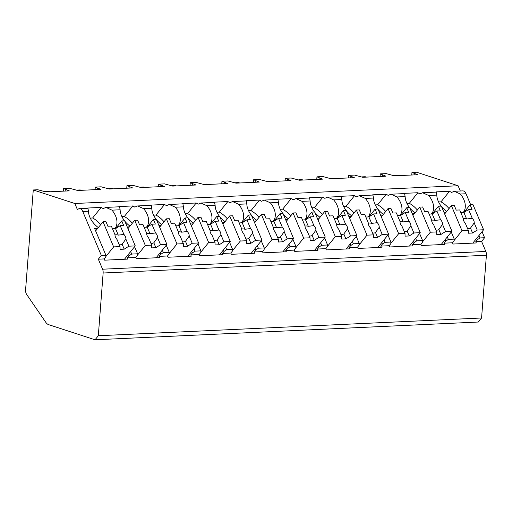 <?xml version="1.0" encoding="UTF-8"?>
<svg xmlns="http://www.w3.org/2000/svg" width="512" height="512" viewBox="0 0 512 512"><rect width="100%" height="100%" fill="white"/><g stroke="black" fill="none" stroke-linecap="round" stroke-linejoin="round"><path stroke-width="0.77" d="M95.046 339.789L48.608 324.653A10.144 5.805 87.3 0 1 45.786 322.323L26.688 294.483A5.075 2.899 87.3 0 1 25.6 289.728L33.274 189.965L74.822 203.501L77.478 209.786A6.592 3.776 87.3 0 1 79.469 208.64A6.592 3.776 87.3 0 1 82.778 211.514L101.338 255.469L98.336 259.187L102.566 269.203A5.075 2.899 87.3 0 1 103.142 273.005L98.317 335.744L95.046 339.789L478.304 322.035L481.574 317.997L486.4 255.251A5.075 2.899 87.3 0 0 485.824 251.456L481.594 241.434L484.595 237.722L482.048 231.68M449.018 208.57A19.277 13.286 38.9 0 0 440.986 201.843L449.536 191.27A19.277 13.286 38.9 0 1 451.482 192.461L454.285 191.277L462.726 190.886A6.592 3.776 87.3 0 1 466.035 193.76L470.675 204.749M411.763 175.008L411.962 172.422L416.538 172.211L458.086 185.754L460.301 191.002M98.317 335.744L481.574 317.997M130.637 251.603L131.68 254.067L129.043 255.84L127.43 257.837L127.962 259.091L104.685 260.173L104.154 258.918L98.336 259.187M127.43 257.837L135.821 257.446L136.352 258.707L159.629 257.626L159.098 256.371L167.494 255.981L168.019 257.235L191.296 256.16L190.765 254.906L199.162 254.515L199.693 255.77L222.963 254.694L222.432 253.44L230.829 253.05L231.36 254.304L254.63 253.229L254.099 251.968L262.496 251.584L263.027 252.838L286.298 251.763L285.766 250.502L294.163 250.118L294.694 251.373L317.965 250.291L317.44 249.037L325.83 248.646L326.362 249.907L349.638 248.826L349.107 247.571L357.498 247.181L358.029 248.435L381.306 247.36L380.774 246.106L389.165 245.715L389.696 246.97L412.973 245.894L412.442 244.64L420.838 244.25L421.363 245.504L444.64 244.429L444.109 243.168L452.506 242.784L453.037 244.038L476.307 242.957L475.776 241.702L481.594 241.434M101.338 255.469L105.914 255.258L105.773 256.915L104.154 258.918M478.989 235.469L480.026 237.933L477.395 239.706L475.776 241.702M480.026 237.933L484.595 237.722M447.322 236.934L448.358 239.398L445.728 241.171L444.109 243.168M448.358 239.398L454.259 239.123L451.27 232.045M452.506 242.784L454.118 240.781L454.259 239.123M415.648 238.4L416.691 240.864L414.061 242.637L412.442 244.64M416.691 240.864L422.592 240.589L419.603 233.51M420.838 244.25L422.451 242.246L422.592 240.589M383.981 239.866L385.024 242.33L382.387 244.102L380.774 246.106M385.024 242.33L390.925 242.061L387.936 234.976M389.165 245.715L390.784 243.712L390.925 242.061M352.314 241.338L353.357 243.795L350.72 245.568L349.107 247.571M353.357 243.795L359.258 243.526L356.269 236.448M357.498 247.181L359.117 245.184L359.258 243.526M320.646 242.803L321.683 245.267L319.053 247.04L317.44 249.037M321.683 245.267L327.59 244.992L324.602 237.914M325.83 248.646L327.45 246.65L327.59 244.992M288.979 244.269L290.016 246.733L287.386 248.506L285.766 250.502M290.016 246.733L295.917 246.458L292.928 239.379M294.163 250.118L295.782 248.115L295.917 246.458M257.312 245.734L258.349 248.198L255.718 249.971L254.099 251.968M258.349 248.198L264.25 247.923L261.261 240.845M262.496 251.584L264.115 249.581L264.25 247.923M225.645 247.2L226.682 249.664L224.051 251.437L222.432 253.44M226.682 249.664L232.582 249.389L229.594 242.31M230.829 253.05L232.442 251.046L232.582 249.389M193.971 248.666L195.014 251.13L192.384 252.902L190.765 254.906M195.014 251.13L200.915 250.861L197.926 243.776M199.162 254.515L200.774 252.512L200.915 250.861M162.304 250.138L163.347 252.595L160.71 254.368L159.098 256.371M163.347 252.595L169.248 252.326L166.259 245.248M167.494 255.981L169.107 253.984L169.248 252.326M131.68 254.067L137.581 253.792L134.592 246.714M135.821 257.446L137.44 255.45L137.581 253.792M476.768 238.214L477.395 239.706M454.285 191.277L460.352 194.022A19.277 13.286 38.9 0 1 464.032 211.354L464.794 211.315M404.115 193.6A19.277 13.286 38.9 0 1 404.301 193.363L417.869 192.736A19.277 13.286 38.9 0 1 419.814 193.926L422.618 192.742L428.685 195.488A19.277 13.286 38.9 0 1 432.365 212.819L433.126 212.787M428.685 195.488L436.806 195.11A19.277 13.286 38.9 0 0 441.178 206.112M441.498 206.522A19.277 13.286 38.9 0 0 446.682 211.456M443.936 212.282L446.093 212.186M372.448 195.072A19.277 13.286 38.9 0 1 372.627 194.835L386.195 194.202A19.277 13.286 38.9 0 1 388.147 195.392L390.95 194.214L397.018 196.954A19.277 13.286 38.9 0 1 400.698 214.285L401.459 214.253M397.018 196.954L405.139 196.582A19.277 13.286 38.9 0 0 409.51 207.578M409.83 207.987A19.277 13.286 38.9 0 0 415.014 212.922M412.269 213.754L414.426 213.651M340.774 196.538A19.277 13.286 38.9 0 1 340.96 196.301L354.528 195.674A19.277 13.286 38.9 0 1 356.48 196.864L359.283 195.68L365.35 198.426A19.277 13.286 38.9 0 1 369.03 215.75L369.792 215.718M365.35 198.426L373.472 198.048A19.277 13.286 38.9 0 0 377.843 209.05M378.163 209.453A19.277 13.286 38.9 0 0 383.347 214.387M380.595 215.219L382.758 215.117M309.107 198.003A19.277 13.286 38.9 0 1 309.293 197.766L322.861 197.139A19.277 13.286 38.9 0 1 324.813 198.33L327.61 197.146L333.683 199.891A19.277 13.286 38.9 0 1 337.363 217.222L338.125 217.184M333.683 199.891L341.805 199.514A19.277 13.286 38.9 0 0 346.176 210.515M346.496 210.918A19.277 13.286 38.9 0 0 351.68 215.853M348.928 216.685L351.091 216.582M277.44 199.469A19.277 13.286 38.9 0 1 277.626 199.232L291.194 198.605A19.277 13.286 38.9 0 1 293.146 199.795L295.942 198.611L302.016 201.357A19.277 13.286 38.9 0 1 305.69 218.688L306.458 218.65M302.016 201.357L310.138 200.979A19.277 13.286 38.9 0 0 314.509 211.981M314.829 212.384A19.277 13.286 38.9 0 0 320.013 217.318M317.261 218.15L319.424 218.048M245.773 200.934A19.277 13.286 38.9 0 1 245.958 200.698L259.526 200.07A19.277 13.286 38.9 0 1 261.478 201.261L264.275 200.077L270.349 202.822A19.277 13.286 38.9 0 1 274.022 220.154L274.79 220.115M270.349 202.822L278.47 202.445A19.277 13.286 38.9 0 0 282.842 213.446M283.162 213.856A19.277 13.286 38.9 0 0 288.346 218.79M285.594 219.616L287.757 219.52M214.106 202.4A19.277 13.286 38.9 0 1 214.291 202.163L227.859 201.536A19.277 13.286 38.9 0 1 229.805 202.726L232.608 201.549L238.675 204.288A19.277 13.286 38.9 0 1 242.355 221.619L243.117 221.587M238.675 204.288L246.803 203.917A19.277 13.286 38.9 0 0 251.174 214.912M251.494 215.322A19.277 13.286 38.9 0 0 256.678 220.256M253.926 221.082L256.083 220.986M182.438 203.872A19.277 13.286 38.9 0 1 182.624 203.635L196.192 203.002A19.277 13.286 38.9 0 1 198.138 204.192L200.941 203.014L207.008 205.754A19.277 13.286 38.9 0 1 210.688 223.085L211.45 223.053M207.008 205.754L215.13 205.382A19.277 13.286 38.9 0 0 219.501 216.378M219.827 216.787A19.277 13.286 38.9 0 0 225.011 221.722M222.259 222.554L224.416 222.451M150.771 205.338A19.277 13.286 38.9 0 1 150.957 205.101L164.525 204.474A19.277 13.286 38.9 0 1 166.47 205.664L169.274 204.48L175.341 207.226A19.277 13.286 38.9 0 1 179.021 224.557L179.782 224.518M175.341 207.226L183.462 206.848A19.277 13.286 38.9 0 0 187.834 217.85M188.154 218.253A19.277 13.286 38.9 0 0 193.338 223.187M190.592 224.019L192.749 223.917M119.104 206.803A19.277 13.286 38.9 0 1 119.283 206.566L132.851 205.939A19.277 13.286 38.9 0 1 134.803 207.13L137.606 205.946L143.674 208.691A19.277 13.286 38.9 0 1 147.354 226.022L148.115 225.984M143.674 208.691L151.795 208.314A19.277 13.286 38.9 0 0 156.166 219.315M156.486 219.718A19.277 13.286 38.9 0 0 161.67 224.653M158.925 225.485L161.082 225.382M87.43 208.269A19.277 13.286 38.9 0 1 87.616 208.032L101.184 207.405A19.277 13.286 38.9 0 1 103.136 208.595L105.933 207.411L112.006 210.157A19.277 13.286 38.9 0 1 115.686 227.488L116.448 227.45M112.006 210.157L120.128 209.779A19.277 13.286 38.9 0 0 124.499 220.781M124.819 221.184A19.277 13.286 38.9 0 0 130.003 226.118M127.251 226.95L129.414 226.854M105.914 255.258L94.598 228.461L97.747 228.32M82.778 211.514L88.461 211.245A19.277 13.286 38.9 0 0 98.336 227.59M464.032 211.354L463.072 212.544M440.986 201.843L438.592 201.958M74.822 203.501L458.086 185.754M449.536 191.27L435.968 191.898A19.277 13.286 38.9 0 0 435.782 192.134M115.686 227.488L114.72 228.678M100.666 224.704A19.277 13.286 38.9 0 0 92.64 217.978L90.246 218.086M101.184 207.405L92.64 217.978M436.806 195.11L436.262 192.115L422.618 192.742M405.139 196.582L404.595 193.581L390.95 194.214M373.472 198.048L372.928 195.046L359.283 195.68M341.805 199.514L341.261 196.512L327.61 197.146M310.138 200.979L309.594 197.978L295.942 198.611M278.47 202.445L277.92 199.45L264.275 200.077M246.803 203.917L246.253 200.915L232.608 201.542M215.13 205.382L214.586 202.381L200.941 203.014M183.462 206.848L182.918 203.846L169.274 204.48M151.795 208.314L151.251 205.312L137.606 205.946M120.128 209.779L119.584 206.778L105.933 207.411M88.461 211.245L87.917 208.25L79.469 208.64M432.365 212.819L431.398 214.01M417.35 210.035A19.277 13.286 38.9 0 0 409.318 203.309L406.925 203.424M417.869 192.736L409.318 203.309M445.101 239.68L445.728 241.171M432.166 213.978L438.419 206.24L440.358 210.848L436.896 211.008L440.589 219.75L434.97 220.461L432.23 213.971L436.896 211.008M412.979 215.443L419.712 207.11L422.624 206.97L424.57 211.578L428.038 211.418L431.725 220.16A6.086 4.198 38.9 0 0 432.147 222.496A6.086 4.198 38.9 0 0 433.677 224.781L436.698 231.93L436.742 234.682L440.896 234.49L438.829 229.594L442.534 224.371L445.555 231.52L451.93 231.226L441.325 206.106L438.419 206.24M419.712 207.11L430.323 232.224L436.698 231.93M442.534 224.371A6.086 4.198 38.9 0 0 442.118 222.035A6.086 4.198 38.9 0 0 440.589 219.75M429.178 214.118L432.23 213.971M440.896 234.49L445.555 231.52M434.97 220.461A6.086 4.198 38.9 0 0 431.718 220.256M435.923 230.093A6.086 4.198 38.9 0 0 438.829 229.594M441.133 244.589L451.93 231.226M422.477 241.933L430.323 232.224M400.698 214.285L399.731 215.482M385.677 211.501A19.277 13.286 38.9 0 0 377.651 204.781L375.258 204.89M386.195 194.202L377.651 204.781M413.427 241.152L414.061 242.637M400.499 215.443L406.746 207.706L408.691 212.314L405.229 212.474L408.915 221.216L403.302 221.926L400.563 215.443L405.229 212.474M381.312 216.909L388.045 208.576L390.957 208.442L392.902 213.043L396.365 212.883L400.058 221.626A6.086 4.198 38.9 0 0 400.48 223.962A6.086 4.198 38.9 0 0 402.01 226.246L405.03 233.395L405.069 236.147L409.229 235.955L407.162 231.059L410.867 225.837L413.888 232.986L420.262 232.691L409.658 207.571L406.746 207.706M388.045 208.576L398.656 233.696L405.03 233.395M410.867 225.837A6.086 4.198 38.9 0 0 410.451 223.501A6.086 4.198 38.9 0 0 408.915 221.216M397.504 215.584L400.563 215.443M409.229 235.955L413.888 232.986M403.302 221.926A6.086 4.198 38.9 0 0 400.051 221.722M404.256 231.558A6.086 4.198 38.9 0 0 407.162 231.059M409.466 246.054L420.262 232.691M390.81 243.398L398.656 233.696M369.03 215.75L368.064 216.947M354.01 212.973A19.277 13.286 38.9 0 0 345.984 206.246L343.59 206.355M354.528 195.674L345.984 206.246M381.76 242.618L382.387 244.102M368.826 216.909L375.078 209.178L377.024 213.779L373.555 213.939L377.248 222.682L371.635 223.392L368.896 216.909L373.555 213.939M349.645 218.374L356.378 210.042L359.29 209.907L361.235 214.509L364.698 214.349L368.39 223.098A6.086 4.198 38.9 0 0 368.806 225.427A6.086 4.198 38.9 0 0 370.342 227.712L373.363 234.867L373.402 237.613L377.562 237.421L375.494 232.525L379.2 227.302L382.221 234.458L388.595 234.157L377.99 209.037L375.078 209.178M356.378 210.042L366.989 235.162L373.363 234.867M379.2 227.302A6.086 4.198 38.9 0 0 378.784 224.966A6.086 4.198 38.9 0 0 377.248 222.682M365.837 217.05L368.896 216.909M377.562 237.421L382.221 234.458M371.635 223.392A6.086 4.198 38.9 0 0 368.384 223.187M372.589 233.03A6.086 4.198 38.9 0 0 375.494 232.525M377.798 247.52L388.595 234.157M359.142 244.864L366.989 235.162M337.363 217.222L336.397 218.413M322.342 214.438A19.277 13.286 38.9 0 0 314.317 207.712L311.923 207.821M322.861 197.139L314.317 207.712M350.093 244.083L350.72 245.568M337.158 218.374L343.411 210.643L345.357 215.245L341.888 215.405L345.581 224.154L339.968 224.858L337.229 218.374L341.888 215.405M317.978 219.84L324.71 211.507L327.622 211.373L329.562 215.981L333.03 215.814L336.723 224.563A6.086 4.198 38.9 0 0 337.139 226.893A6.086 4.198 38.9 0 0 338.675 229.178L341.696 236.333L341.734 239.078L345.894 238.886L343.827 233.99L347.533 228.768L350.554 235.923L356.928 235.629L346.323 210.509L343.411 210.643M324.71 211.507L335.315 236.627L341.696 236.333M347.533 228.768A6.086 4.198 38.9 0 0 347.117 226.432A6.086 4.198 38.9 0 0 345.581 224.154M334.17 218.515L337.229 218.374M345.894 238.886L350.554 235.923M339.968 224.858A6.086 4.198 38.9 0 0 336.717 224.653M340.915 234.496A6.086 4.198 38.9 0 0 343.827 233.99M346.131 248.992L356.928 235.629M327.475 246.33L335.315 236.627M305.69 218.688L304.73 219.878M290.675 215.904A19.277 13.286 38.9 0 0 282.65 209.178L280.25 209.286M291.194 198.605L282.65 209.178M318.426 245.549L319.053 247.04M305.491 219.846L311.744 212.109L313.69 216.71L310.221 216.877L313.914 225.619L308.301 226.323L305.562 219.84L310.221 216.877M286.31 221.306L293.043 212.973L295.955 212.838L297.894 217.446L301.363 217.286L305.056 226.029A6.086 4.198 38.9 0 0 305.472 228.365A6.086 4.198 38.9 0 0 307.008 230.643L310.029 237.798L310.067 240.55L314.221 240.352L312.154 235.462L315.866 230.234L318.886 237.389L325.261 237.094L314.656 211.974L311.744 212.109M293.043 212.973L303.648 238.093L310.029 237.798M315.866 230.234A6.086 4.198 38.9 0 0 315.45 227.898A6.086 4.198 38.9 0 0 313.914 225.619M302.502 219.981L305.562 219.84M314.221 240.352L318.886 237.389M308.301 226.323A6.086 4.198 38.9 0 0 305.05 226.118M309.248 235.962A6.086 4.198 38.9 0 0 312.154 235.462M314.458 250.458L325.261 237.094M295.808 247.795L303.648 238.093M274.022 220.154L273.062 221.344M259.008 217.37A19.277 13.286 38.9 0 0 250.982 210.643L248.582 210.758M259.526 200.07L250.982 210.643M286.758 247.014L287.386 248.506M273.824 221.312L280.077 213.574L282.022 218.182L278.554 218.342L282.246 227.085L276.634 227.795L273.894 221.306L278.554 218.342M254.637 222.771L261.376 214.438L264.282 214.304L266.227 218.912L269.696 218.752L273.389 227.494A6.086 4.198 38.9 0 0 273.805 229.83A6.086 4.198 38.9 0 0 275.334 232.115L278.355 239.264L278.4 242.016L282.554 241.824L280.486 236.928L284.198 231.699L287.219 238.854L293.594 238.56L282.989 213.44L280.077 213.574M261.376 214.438L271.981 239.558L278.355 239.264M284.198 231.699A6.086 4.198 38.9 0 0 283.776 229.37A6.086 4.198 38.9 0 0 282.246 227.085M270.835 221.446L273.894 221.306M282.554 241.824L287.219 238.854M276.634 227.795A6.086 4.198 38.9 0 0 273.382 227.584M277.581 237.427A6.086 4.198 38.9 0 0 280.486 236.928M282.79 251.923L293.594 238.56M264.141 249.261L271.981 239.558M242.355 221.619L241.395 222.81M227.341 218.835A19.277 13.286 38.9 0 0 219.309 212.109L216.915 212.224M227.859 201.536L219.309 212.109M255.091 248.48L255.718 249.971M242.157 222.778L248.41 215.04L250.355 219.648L246.886 219.808L250.579 228.55L244.966 229.261L242.227 222.771L246.886 219.808M222.97 224.243L229.709 215.91L232.614 215.776L234.56 220.378L238.029 220.218L241.722 228.96A6.086 4.198 38.9 0 0 242.138 231.296A6.086 4.198 38.9 0 0 243.667 233.581L246.688 240.73L246.733 243.482L250.886 243.29L248.819 238.394L252.525 233.171L255.546 240.32L261.926 240.026L251.315 214.906L248.41 215.04M229.709 215.91L240.314 241.03L246.688 240.73M252.525 233.171A6.086 4.198 38.9 0 0 252.109 230.835A6.086 4.198 38.9 0 0 250.579 228.55M239.168 222.918L242.227 222.771M250.886 243.29L255.546 240.32M244.966 229.261A6.086 4.198 38.9 0 0 241.715 229.056M245.914 238.893A6.086 4.198 38.9 0 0 248.819 238.394M251.123 253.389L261.926 240.026M232.474 250.733L240.314 241.03M210.688 223.085L209.728 224.282M195.674 220.301A19.277 13.286 38.9 0 0 187.642 213.581L185.248 213.69M196.192 203.002L187.642 213.581M223.424 249.952L224.051 251.437M210.49 224.243L216.742 216.506L218.688 221.114L215.219 221.274L218.912 230.016L213.293 230.726L210.56 224.243L215.219 221.274M191.302 225.709L198.042 217.376L200.947 217.242L202.893 221.843L206.362 221.683L210.054 230.426A6.086 4.198 38.9 0 0 210.47 232.762A6.086 4.198 38.9 0 0 212 235.046L215.021 242.202L215.066 244.947L219.219 244.755L217.152 239.859L220.858 234.637L223.878 241.786L230.259 241.491L219.648 216.371L216.742 216.506M198.042 217.376L208.646 242.496L215.021 242.202M220.858 234.637A6.086 4.198 38.9 0 0 220.442 232.301A6.086 4.198 38.9 0 0 218.912 230.016M207.501 224.384L210.56 224.243M219.219 244.755L223.878 241.786M213.293 230.726A6.086 4.198 38.9 0 0 210.042 230.522M214.246 240.358A6.086 4.198 38.9 0 0 217.152 239.859M219.456 254.854L230.259 241.491M200.8 252.198L208.646 242.496M179.021 224.557L178.054 225.747M164.006 221.773A19.277 13.286 38.9 0 0 155.974 215.046L153.581 215.155M164.525 204.474L155.974 215.046M191.75 251.418L192.384 252.902M178.822 225.709L185.075 217.978L187.014 222.579L183.552 222.739L187.245 231.482L181.626 232.192L178.886 225.709L183.552 222.739M159.635 227.174L166.368 218.842L169.28 218.707L171.226 223.309L174.694 223.149L178.381 231.898A6.086 4.198 38.9 0 0 178.803 234.227A6.086 4.198 38.9 0 0 180.333 236.512L183.354 243.667L183.392 246.413L187.552 246.221L185.485 241.325L189.19 236.102L192.211 243.258L198.586 242.957L187.981 217.843L185.075 217.978M166.368 218.842L176.979 243.962L183.354 243.667M189.19 236.102A6.086 4.198 38.9 0 0 188.774 233.766A6.086 4.198 38.9 0 0 187.245 231.482M175.834 225.85L178.886 225.709M187.552 246.221L192.211 243.258M181.626 232.192A6.086 4.198 38.9 0 0 178.374 231.987M182.579 241.83A6.086 4.198 38.9 0 0 185.485 241.325M187.789 256.32L198.586 242.957M169.133 253.664L176.979 243.962M147.354 226.022L146.387 227.213M132.333 223.238A19.277 13.286 38.9 0 0 124.307 216.512L121.914 216.621M132.851 205.939L124.307 216.512M160.083 252.883L160.71 254.368M147.149 227.174L153.402 219.443L155.347 224.045L151.885 224.205L155.571 232.954L149.958 233.658L147.219 227.174L151.885 224.205M127.968 228.64L134.701 220.307L137.613 220.173L139.558 224.781L143.021 224.621L146.714 233.363A6.086 4.198 38.9 0 0 147.13 235.699A6.086 4.198 38.9 0 0 148.666 237.978L151.686 245.133L151.725 247.878L155.885 247.686L153.818 242.797L157.523 237.568L160.544 244.723L166.918 244.429L156.314 219.309L153.402 219.443M134.701 220.307L145.312 245.427L151.686 245.133M157.523 237.568A6.086 4.198 38.9 0 0 157.107 235.232A6.086 4.198 38.9 0 0 155.571 232.954M144.16 227.315L147.219 227.174M155.885 247.686L160.544 244.723M149.958 233.658A6.086 4.198 38.9 0 0 146.707 233.453M150.912 243.296A6.086 4.198 38.9 0 0 153.818 242.797M156.122 257.792L166.918 244.429M137.466 255.13L145.312 245.427M128.416 254.349L129.043 255.84M115.482 228.646L121.734 220.909L123.68 225.517L120.211 225.677L123.904 234.419L118.291 235.13L115.552 228.64L120.211 225.677M95.635 230.925L103.034 221.773L105.946 221.638L107.891 226.246L111.354 226.086L115.046 234.829A6.086 4.198 38.9 0 0 115.462 237.165A6.086 4.198 38.9 0 0 116.998 239.443L120.019 246.598L120.058 249.35L124.218 249.158L122.15 244.262L125.856 239.034L128.877 246.189L135.251 245.894L124.646 220.774L121.734 220.909M103.034 221.773L113.638 246.893L120.019 246.598M125.856 239.034A6.086 4.198 38.9 0 0 125.44 236.704A6.086 4.198 38.9 0 0 123.904 234.419M112.493 228.781L115.552 228.64M124.218 249.158L128.877 246.189M118.291 235.13A6.086 4.198 38.9 0 0 115.04 234.918M119.245 244.762A6.086 4.198 38.9 0 0 122.15 244.262M124.454 259.258L135.251 245.894M105.798 256.595L113.638 246.893M63.418 191.142L63.616 188.557L69.286 190.874L46.016 191.949L37.85 189.754L33.274 189.965M63.616 188.557L69.517 188.288L77.683 190.483L100.954 189.402L95.283 187.091L101.184 186.816L109.35 189.018L132.621 187.936L126.95 185.626L132.851 185.35L141.018 187.552L164.294 186.47L158.618 184.16L164.518 183.885L172.685 186.08L195.962 185.005L190.285 182.694L196.186 182.419L204.352 184.614L227.629 183.539L221.952 181.222L227.859 180.954L236.026 183.149L259.296 182.074L253.626 179.757L259.526 179.482L267.693 181.683L290.963 180.602L285.293 178.291L291.194 178.016L299.36 180.218L322.63 179.136L316.96 176.826L322.861 176.55L331.027 178.746L354.298 177.67L348.627 175.36L354.528 175.085L362.694 177.28L385.971 176.205L380.294 173.888L386.195 173.619L394.362 175.814L417.638 174.739L411.962 172.422M65.728 191.034L65.83 189.741M414.08 174.899L414.176 173.613M380.096 176.474L380.294 173.888M348.429 177.946L348.627 175.36M316.762 179.411L316.96 176.826M285.094 180.877L285.293 178.291M253.427 182.342L253.626 179.757M221.754 183.808L221.952 181.222M190.086 185.274L190.285 182.694M158.419 186.746L158.618 184.16M126.752 188.211L126.95 185.626M95.085 189.677L95.283 187.091M382.406 176.371L382.509 175.078M350.739 177.837L350.842 176.544M330.15 178.464A2.534 2.035 -72 0 1 330.771 178.323L333.267 178.208A2.534 2.035 -72 0 1 333.862 178.285L334.752 178.579M319.072 179.302L319.174 178.01M298.483 179.93A2.534 2.035 -72 0 1 299.104 179.789L301.6 179.674A2.534 2.035 -72 0 1 302.195 179.75L303.085 180.045M287.405 180.768L287.507 179.475M266.81 181.395A2.534 2.035 -72 0 1 267.437 181.254L269.933 181.139A2.534 2.035 -72 0 1 270.522 181.216L271.418 181.51M255.738 182.234L255.834 180.941M235.142 182.861A2.534 2.035 -72 0 1 235.77 182.72L238.259 182.605A2.534 2.035 -72 0 1 238.854 182.688L239.75 182.976M224.07 183.699L224.166 182.413M203.475 184.326A2.534 2.035 -72 0 1 204.102 184.186L206.592 184.07A2.534 2.035 -72 0 1 207.187 184.154L208.077 184.442M192.403 185.171L192.499 183.878M171.808 185.798A2.534 2.035 -72 0 1 172.435 185.658L174.925 185.542A2.534 2.035 -72 0 1 175.52 185.619L176.41 185.907M160.73 186.637L160.832 185.344M140.141 187.264A2.534 2.035 -72 0 1 140.762 187.123L143.258 187.008A2.534 2.035 -72 0 1 143.853 187.085L144.742 187.379M129.062 188.102L129.165 186.81M108.474 188.73A2.534 2.035 -72 0 1 109.094 188.589L111.59 188.474A2.534 2.035 -72 0 1 112.186 188.55L113.075 188.845M97.395 189.568L97.498 188.275M76.806 190.195A2.534 2.035 -72 0 1 77.427 190.054L79.923 189.939A2.534 2.035 -72 0 1 80.518 190.016L81.408 190.31M361.818 176.998A2.534 2.035 -72 0 1 362.438 176.858L364.934 176.742A2.534 2.035 -72 0 1 365.53 176.819L366.419 177.107M393.485 175.526A2.534 2.035 -72 0 1 394.106 175.386L396.602 175.27A2.534 2.035 -72 0 1 397.197 175.354L398.086 175.642M45.133 191.661A2.534 2.035 -72 0 1 45.76 191.52L48.256 191.405A2.534 2.035 -72 0 1 48.845 191.488L49.741 191.776M463.834 212.512L470.086 204.774L472.032 209.382L468.563 209.542L472.256 218.285L466.637 218.995L463.904 212.506L468.563 209.542M444.646 213.971L451.386 205.638L454.291 205.504L456.237 210.112L459.706 209.952L463.398 218.694A6.086 4.198 38.9 0 0 463.814 221.03A6.086 4.198 38.9 0 0 465.344 223.315L468.365 230.464L468.41 233.216L472.563 233.024L470.496 228.128L474.202 222.899L477.222 230.054L483.603 229.76L472.992 204.64L470.086 204.774M451.386 205.638L461.99 230.758L468.365 230.464M474.202 222.899A6.086 4.198 38.9 0 0 473.786 220.57A6.086 4.198 38.9 0 0 472.256 218.285M460.845 212.646L463.904 212.506M472.563 233.024L477.222 230.054M466.637 218.995A6.086 4.198 38.9 0 0 463.386 218.784M467.59 228.627A6.086 4.198 38.9 0 0 470.496 228.128M472.8 243.123L483.603 229.76M454.15 240.461L461.99 230.758M103.142 273.005L486.4 255.251M102.566 269.203L485.824 251.456M460.352 194.022L466.035 193.76M330.771 178.323L331.949 178.707M333.267 178.208L334.445 178.592M299.104 179.789L300.282 180.173M301.6 179.674L302.778 180.058M267.437 181.254L268.614 181.638M269.933 181.139L271.11 181.523M235.77 182.72L236.947 183.104M238.259 182.605L239.443 182.989M204.102 184.186L205.28 184.57M206.592 184.07L207.77 184.454M172.435 185.658L173.613 186.042M174.925 185.542L176.102 185.926M140.762 187.123L141.946 187.507M143.258 187.008L144.435 187.392M109.094 188.589L110.272 188.973M111.59 188.474L112.768 188.858M77.427 190.054L78.605 190.438M79.923 189.939L81.101 190.323M362.438 176.858L363.616 177.242M364.934 176.742L366.112 177.126M394.106 175.386L395.29 175.77M396.602 175.27L397.779 175.654M45.76 191.52L46.938 191.904M48.256 191.405L49.434 191.789"/></g></svg>
